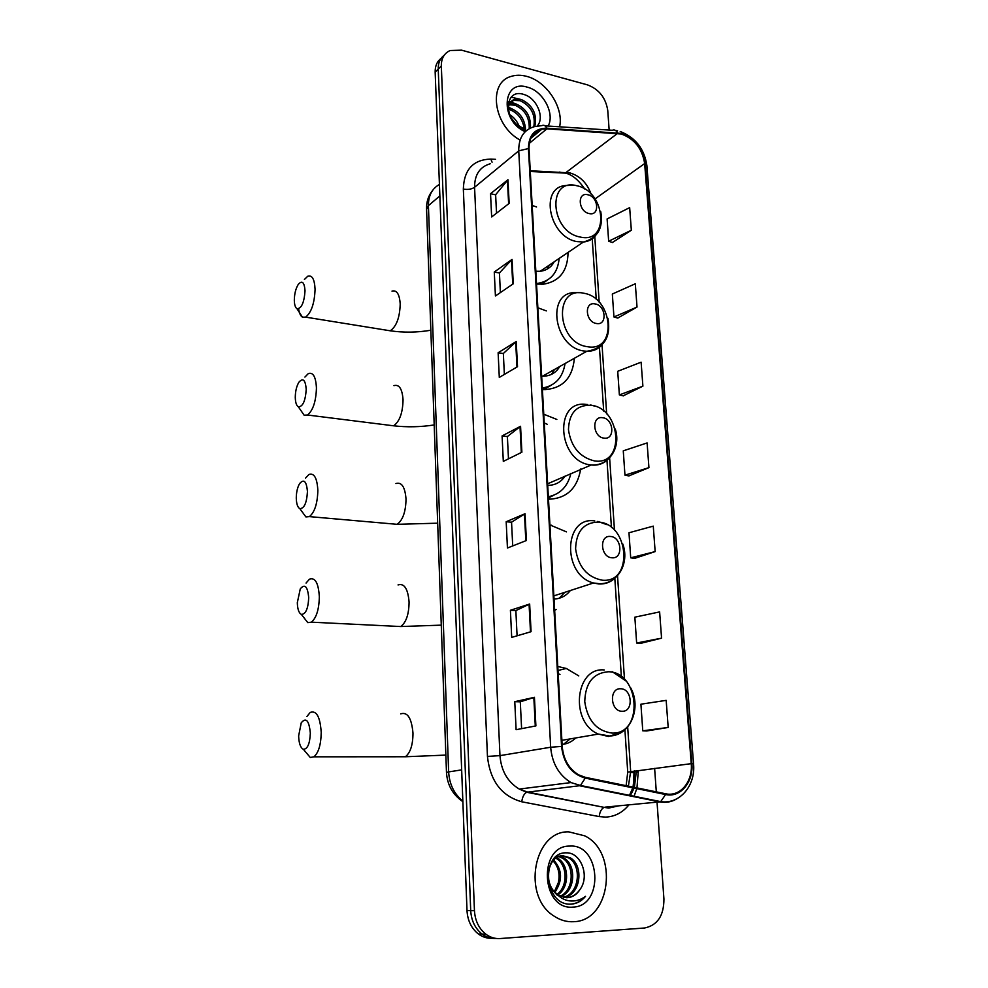 <?xml version="1.0" encoding="UTF-8"?>
<svg xmlns="http://www.w3.org/2000/svg" width="988" height="988" viewBox="0 0 988 988"><rect width="100%" height="100%" fill="white"/><g stroke="black" fill="none" stroke-linecap="round" stroke-linejoin="round"><path stroke-width="1.48" d="M578.77 675.903L566.285 668.456L557.775 666.48M548.488 499.236C566.569 498.594 577.301 488.517 580.697 469.041M556.837 419.443L543.771 414.207M566.433 531.865L549.921 524.937M542.4 389.519L543.882 389.605C562.32 388.803 572.497 378.355 574.386 358.274M546.339 310.911L537.867 307.787M536.546 284.062L543.239 284.223C559.517 281.568 567.779 270.959 568.038 252.422M536.558 206.961L532.174 205.455M441.117 58.341C437.029 61.466 435.041 66.06 435.165 72.149L467.003 910.615C467.62 920.631 471.4 928.411 478.328 933.944C482.576 937.069 487.17 938.514 492.11 938.279M444.205 55.229C440.092 58.341 438.104 62.96 438.227 69.074L470.708 910.652C471.338 920.705 475.129 928.51 482.082 934.08C486.355 937.217 490.962 938.662 495.927 938.427C490.962 938.662 486.355 937.217 482.082 934.08C475.129 928.51 471.338 920.705 470.708 910.652L438.227 69.074C438.104 62.96 440.092 58.341 444.205 55.229M526.604 76.348C520.935 74.829 515.674 74.878 510.833 76.508C487.986 82.745 493.259 124.71 519.157 139.543C493.259 124.71 487.986 82.745 510.833 76.508C515.674 74.878 520.935 74.829 526.604 76.348C546.71 81.263 563.987 107.803 559.603 126.797C563.987 107.803 546.71 81.263 526.604 76.348M568.804 831.859C533.718 830.389 521.405 896.524 554.268 916.234C560.443 920.297 566.964 922.113 573.818 921.693C610.893 920.915 618.747 852.175 584.76 835.848L568.804 831.859C533.718 830.389 521.405 896.524 554.268 916.234C560.443 920.297 566.964 922.113 573.818 921.693C610.893 920.915 618.747 852.175 584.76 835.848L568.804 831.859M621.291 134.01C634.494 138.839 642.274 148.682 644.658 163.551L691.242 763.65C693.045 781.57 680.09 797.168 665.64 793.772L585.316 777.334L578.733 774.888C568.915 768.911 563.419 759.426 562.221 746.422L529.025 148.682C528.913 138.048 533.199 131.54 541.881 129.169L546.92 128.823L621.291 134.01M621.254 133.405L546.784 128.181C534.78 128.378 528.666 135.158 528.432 148.546L561.567 746.422C563.58 763.452 571.484 774.024 585.254 778.112L665.591 794.525C680.399 798.008 693.675 782.002 691.835 763.65L645.201 163.687C642.756 148.447 634.765 138.357 621.254 133.405M646.757 730.959L668.184 727.452L666.171 700.369L640.916 704.197L642.768 730.824L646.967 730.972M640.595 643.361L661.565 638.162L659.626 611.905L634.852 617.179L636.643 643.003L640.804 643.386M634.617 558.381L655.155 551.588L653.266 526.135L628.973 532.767L630.715 557.825L634.827 558.418M612.399 242.492L631.332 230.241L629.665 207.628L607.114 218.928L608.657 241.233L612.597 242.554M617.71 318.062L637.025 307.058L635.309 283.778L612.338 294.016L613.943 316.975L617.908 318.124M623.181 395.842L642.892 386.16L641.113 362.176L617.722 371.29L619.365 394.916L623.379 395.892M628.813 475.92L648.931 467.633L647.103 442.933L623.267 450.837L624.959 475.166L629.023 475.957M609.151 130.07L607.756 110.483C605.768 97.8 599.024 89.266 587.539 84.894L461.569 50.166L450.145 50.524C444.205 53.216 441.253 58.366 441.327 65.974L474.45 910.677C475.092 920.779 478.896 928.621 485.874 934.203C490.246 937.427 494.976 938.872 500.064 938.551L644.571 928.004C657.44 925.336 663.887 915.691 663.936 899.068L657.032 802.133M656.304 791.857L654.624 768.38M531.075 631.69L511.698 637.396L510.413 610.275L529.654 604.026L531.075 631.69M535.891 725.908L516.106 729.7L514.773 701.69L534.434 697.318L535.891 725.908M517.514 366.684L499.298 377.416L498.125 352.728L516.23 341.539L517.514 366.684M513.278 283.778L495.42 295.98L494.272 272.021L512.031 259.399L513.278 283.778M509.166 203.38L491.654 216.952L490.542 193.71L507.956 179.73L509.166 203.38M526.406 540.51L507.437 548.007L506.189 521.726L525.036 513.735L526.406 540.51M521.886 452.22L503.312 461.384L502.089 435.918L520.565 426.285L521.886 452.22M502.089 435.918L507.387 436.597M508.474 458.84L507.387 436.535L520.565 426.285M506.189 521.726L511.562 522.232M512.71 545.919L511.549 522.183L525.036 513.735M490.542 193.71L495.63 194.834M496.519 213.173L495.63 194.747L507.956 179.73M494.272 272.021L499.434 273.009M500.385 292.584L499.434 272.935L512.031 259.399M498.125 352.728L503.349 353.556M504.362 374.44L503.349 353.494L516.23 341.539M514.773 701.69L520.293 701.813L534.434 697.318M510.413 610.275L515.86 610.596L529.654 604.026M648.931 467.633L624.959 475.166M642.892 386.16L619.365 394.916M637.025 307.058L613.943 316.975M631.332 230.241L608.657 241.233M655.155 551.588L630.715 557.825M661.565 638.162L636.643 643.003M668.184 727.452L642.768 730.824M517.082 635.815L515.86 610.559M521.602 728.638L520.293 701.789M508.45 107.988L511.216 108.581C520.096 112.373 524.887 119.437 525.567 129.786M508.437 109.298L509.944 109.693C518.255 113.138 523.035 119.721 524.282 129.44M509.438 103.864L516.316 104.098C526.332 108.655 531.038 116.633 530.433 128.032M509.079 104.765L515.032 105.222C524.838 109.631 529.568 117.436 529.222 128.65M526.221 130.762L515.316 123.512L525.246 129.712M515.316 123.512L511.228 118.313M509.709 115.151C507.103 106.865 508.808 101.566 514.81 99.245L521.466 99.566C532.915 105.284 537.349 114.275 534.792 126.55M524.517 130.317L522.541 129.811M507.931 105.518L513.525 100.393L520.17 100.702C531.174 106.037 535.718 114.732 533.804 126.797M509.45 114.472C514.192 117.448 517.514 121.648 519.416 127.057M510.673 117.276L516.872 125.056M548.118 126.044C555.207 113.632 542.931 90.773 527.209 87.142C501.978 79.015 499.743 120.869 525.196 131.7M537.287 125.982C545.067 117.424 536.521 98.281 524.566 94.7C503.188 86.685 502.892 122.66 524.974 131.034M533.557 133.948L536.126 133.923M534.866 132.651L536.706 132.281M540.115 130.626L536.027 131.725M511.179 97.145L521.8 99.677M508.622 101.653L510.549 101.912M510.66 101.937L516.872 104.283M508.511 107.21L512.006 108.853M294.313 300.204C294.424 304.786 295.313 307.626 296.993 308.738C301.501 308.614 304.181 302.637 305.033 290.805C304.366 282.235 302.118 280.098 298.277 284.396C295.745 288.521 294.424 293.794 294.313 300.204M304.415 279.456L307.75 276.232C312.134 274.837 314.567 279.209 315.073 289.336C314.517 303.279 311.368 312.541 305.638 317.136L302.452 317.173C300.562 316.012 299.29 313.245 298.623 308.861M589.107 213.544C600 216.384 598.654 196.81 587.86 194.772C576.943 191.783 578.202 211.556 589.107 213.544M535.829 271.243L540.189 271.28C546.5 270.514 551.168 267.34 554.206 261.783M536.509 283.519L537.139 283.47C550.378 281.419 557.726 273.071 559.159 258.436M538.077 284.223L547.179 280.259M546.981 269.218L549.106 265.241M552.453 262.981L551.922 265.192M295.276 397.361C295.412 402.499 296.437 405.648 298.364 406.834C302.847 406.735 305.453 400.893 306.218 389.321C305.428 379.911 302.995 377.552 298.895 382.233C296.561 386.185 295.35 391.223 295.276 397.361M304.909 377.058L308.305 373.588C313.122 371.982 315.839 376.786 316.444 388.012C315.987 401.536 312.998 410.526 307.478 415.009L304.119 415.182L300.673 410.168M596.394 323.484C607.484 325.892 606.089 305.49 595.097 303.921C583.982 301.352 585.291 321.964 596.394 323.484M541.659 376.193L542.498 376.23C550.143 376.218 555.898 372.982 559.776 366.499M542.313 388.037C555.182 385.826 562.765 377.651 565.074 363.51M542.35 388.729L550.588 385.616M551.39 374.415L554.503 369.475M558.01 367.499L557.207 370.08M546.055 388.42L545.228 389.643M296.277 498.125C296.449 503.88 297.623 507.387 299.821 508.647C304.242 508.561 306.774 502.867 307.441 491.567C306.527 481.23 303.896 478.6 299.562 483.651C297.425 487.43 296.326 492.259 296.277 498.125M305.453 478.192L308.874 474.512C314.147 472.696 317.136 477.994 317.852 490.419C317.494 503.522 314.678 512.241 309.405 516.613L305.91 516.934L302.032 511.661M604.001 438.129C615.289 440.068 613.832 418.789 602.643 417.714C591.318 415.615 592.689 437.128 604.001 438.129M547.723 485.38C555.194 485.33 561.036 482.181 565.222 475.932M548.352 496.754C560.27 494.222 567.791 486.429 570.928 473.388M547.29 424.309L544.252 422.963M563.222 477.451L562.37 479.513M549.661 497.297L548.464 498.705M297.314 602.705C297.524 609.151 298.87 613.054 301.365 614.4C305.687 614.314 308.145 608.756 308.713 597.74C307.651 586.415 304.835 583.451 300.278 588.86L297.314 602.705M306.058 583.056L309.466 579.178C315.184 577.165 318.469 583.031 319.334 596.764C319.05 609.448 316.395 617.92 311.393 622.168L307.799 622.638L303.514 617.154M611.93 557.788C623.428 559.208 621.909 536.99 610.522 536.484C598.987 534.879 600.42 557.356 611.93 557.788M554.033 599.061C560.678 598.74 566.112 595.9 570.348 590.528M554.639 610.016L555.96 609.596M559.369 598.209L564.79 592.331M298.635 735.937C298.907 743.359 300.476 747.805 303.353 749.275C307.54 749.176 309.862 743.779 310.331 733.108C309.071 720.45 306.045 717.016 301.229 722.833L298.635 735.937M306.885 716.498L310.232 712.434C316.493 710.199 320.149 716.843 321.211 732.367C321.001 744.569 318.581 752.733 313.925 756.82L310.257 757.475L305.514 751.843M622.107 711.261C633.876 711.978 632.258 688.537 620.612 688.772C608.818 687.858 610.325 711.582 622.107 711.261M562.11 744.458C567.322 743.927 571.879 741.753 575.782 737.95M559.986 674.421L558.183 673.816M563.543 744.273L570.125 738.913M579.87 889.682C590.305 876.109 580.66 852.236 566.457 852.842C540.856 851.619 543.388 904.477 569.977 904.181L571.262 904.144C576.856 903.711 581.623 901.105 585.538 896.326C580.635 900.031 575.226 901.55 569.335 900.846C564.309 900.117 559.937 897.623 556.219 893.362L558.763 895.326L567.483 897.697C572.608 897.252 576.733 894.585 579.87 889.682C576.337 894.634 571.916 897.314 566.606 897.697L566.322 897.709M556.219 893.362C542.573 882.593 548.278 855.299 562.752 855.744L570.187 857.794C584.118 865.451 580.87 894.918 564.037 897.462M557.368 895.338L549.699 887.063M554.54 858.066L561.196 855.818M553.675 860.042C562.357 869.835 562.777 880.543 554.947 892.164M554.416 891.596L558.405 882.506C560.11 873.602 558.294 866.377 552.971 860.832M556.577 857.67L557.862 858.374C569.088 864.661 569.817 887.039 557.985 894.807M555.849 858.164L556.343 858.449C567.248 864.562 568.322 886.051 557.232 894.239M556.824 856.04L558.776 856.151M559.566 856.287L563.987 858.09C576.498 865.056 575.572 890.941 560.999 896.524M556.664 856.164L558.022 856.374M558.813 856.559L562.444 858.164C574.633 864.957 574.176 889.966 560.245 896.165M561.851 855.806L568.631 857.868C582.191 865.352 579.586 893.905 563.271 897.289M569.594 846.099C537.855 845.506 541.054 910.516 573.003 907.108C604.545 906.329 600.618 843.406 569.594 846.099M585.538 896.326C581.006 901.365 575.782 903.983 569.891 904.168M435.165 72.149L441.327 65.974M467.003 910.615L474.45 910.677M439.425 184.46C432.015 188.646 428.347 195.71 428.421 205.628L439.87 195.908M426.581 209.345L428.421 205.628L448.638 771.912L461.655 769.874M462.866 801.663C452.726 794.685 447.268 784.966 446.477 772.493L448.638 771.912C449.379 784.2 454.122 793.957 462.853 801.169M644.658 163.551L595.048 198.909M591.12 194.179C587.107 183.052 580.055 175.963 569.977 172.925L530.247 170.751M638.125 770.517L638.223 772.036L636.346 772.023M633.049 787.103L634.667 771.789L636.272 770.751M638.223 772.036L636.951 787.905M636.766 788.634L633.925 796.686M628.936 804.85C622.638 812.593 614.845 816.681 605.558 817.101L599.21 816.582L521.763 801.787C501.546 796.056 490.11 780.94 487.455 756.413L463.335 189.079C463.977 169.59 473.153 159.599 490.875 159.093L495.519 159.327M665.591 794.525L660.713 801.626L659.712 801.873L604.965 807.159L610.053 807.604L618.34 805.875M630.208 795.933L634.135 788.103M634.382 787.374L636.309 771.43M545.018 125.834L612.338 130.28C614.413 129.428 616.104 130.255 617.414 132.775M634.061 771.035L633.469 785.559M561.567 746.422L550.662 747.237L518.737 150.855L528.432 148.546M585.254 778.112L580.45 785.472L570.99 782.57C558.875 775.098 552.094 763.316 550.662 747.237L499.965 755.635C501.2 770.875 507.634 782.014 519.268 789.066L527.456 792.043L604.125 807.369C601.42 808.752 599.778 811.815 599.21 816.582M490.221 163.761C479.798 166.836 474.586 174.678 474.573 187.288L518.737 150.855C518.626 137.703 523.924 129.613 534.631 126.588L541.881 125.624C543.869 124.723 545.5 125.575 546.784 128.181M676.891 798.773C671.581 802.009 665.863 803.034 659.712 801.873L579.487 785.744L526.653 792.265C524.06 793.722 522.43 796.896 521.763 801.787M691.835 763.65L693.551 763.909C695.75 785.509 679.744 804.59 660.713 801.626L580.45 785.472L570.99 782.57L519.268 789.066L526.653 792.265L604.125 807.369L608.694 808.073L618.797 805.825M693.551 763.86L646.893 165.885L645.201 163.687M463.335 189.079C467.917 189.844 471.659 189.239 474.573 187.288L499.965 755.635L487.455 756.413M490.875 159.093L492.073 162.205M628.393 786.152L630.665 771.467L627.676 726.946M691.242 763.65L627.726 772.11L624.91 729.749M624.478 679.349L617.537 575.757M614.474 530.26L609.621 457.839M606.669 413.861L602.038 344.837M599.185 302.242L594.776 236.54M617.549 133.392L565.235 173.098L530.297 171.504M546.92 128.823L529.284 143.346M559.208 172.073L565.235 173.098C571.768 174.345 578.338 179.705 584.921 189.177M634.173 772.554L630.715 772.53M627.726 772.184L626.133 785.682M521.318 452.504L520.009 426.631M516.959 367.017L515.687 341.959M512.735 284.149L511.488 259.869M508.622 203.787L507.424 180.248M525.826 540.745L524.467 514.019M530.482 631.875L529.074 604.261M535.286 726.032L533.829 697.479M385.752 330.066L390.235 330.795C396.472 326.46 399.794 317.531 400.202 304.008C399.523 294.152 396.781 289.855 392.001 291.114M580.141 237.021C609.929 244.357 606.15 191.326 576.844 185.756C546.883 177.321 550.007 231.797 580.141 237.021M573.546 185.238L565.136 185.571C539.226 187.905 549.402 237.256 576.955 241.591L583.414 242.011C588.403 241.517 592.442 239.392 595.529 235.675M541.523 284.322L546.809 280.469M388.803 425.198L393.607 425.803C399.597 421.555 402.746 412.885 403.055 399.782C402.24 388.889 399.201 384.171 393.953 385.641M587.193 346.652C617.512 352.79 613.573 297.586 583.747 293.238C553.255 285.94 556.516 342.725 587.193 346.652M580.821 292.707L575.337 292.621C545.808 291.744 553.675 347.467 583.908 350.987L586.798 351.271C592.862 351.407 597.851 349.357 601.778 345.096M543.61 389.593L550.39 385.715M392.038 523.875L397.114 524.319C402.82 520.157 405.796 511.735 406.019 499.051C405.055 487.01 401.696 481.835 395.953 483.527M594.541 460.939C625.404 465.768 621.304 408.242 590.96 405.241C576.56 404.882 569.063 413.033 568.458 429.731C571.089 446.947 579.783 457.345 594.541 460.939M587.452 404.512L586.292 404.45C553.922 399.448 557.318 460.84 590.083 464.854L591.17 465.002C597.789 465.681 603.409 463.817 608.003 459.383M548.426 497.94L553.539 495.346M395.484 626.281L400.745 626.54C406.154 622.465 408.933 614.289 409.081 602.025C407.945 588.725 404.265 583.019 398.041 584.933M602.198 580.191C633.641 583.599 629.368 523.591 598.469 522.072C583.809 522.442 576.189 531.383 575.596 548.896C578.301 566.791 587.168 577.214 602.198 580.191M594.727 520.898C563.605 515.958 561.925 575.053 593.516 582.994L598.74 583.97C604.594 584.303 609.72 582.611 614.128 578.869M554.651 610.251L556.158 609.534M399.992 756.759L405.352 756.759C410.378 752.794 412.922 744.927 412.984 733.133C411.613 718.128 407.525 711.706 400.696 713.855M612.029 733.084C644.188 734.566 639.693 671.321 608.089 671.766C593.096 673.137 585.316 683.116 584.748 701.715C587.551 720.487 596.653 730.947 612.029 733.084M604.211 669.95C575.152 666.925 569.557 722.228 598.358 734.084L608.447 736.468L621.366 732.355M549.97 525.838L551.502 525.221M557.998 670.481L566.285 668.456M478.328 933.944L485.874 934.203M446.477 772.493L426.557 208.764C426.396 201.898 428.335 195.896 432.361 190.758M632.826 787.831L629.282 795.748M617.562 130.811L615.586 130.49M620.205 131.478C635.469 137.493 644.349 148.842 646.868 165.502M634.667 771.789L634.605 770.961M541.881 129.169L530.717 138.406M621.366 676.57L614.82 578.326M611.449 527.53L606.965 460.223M603.693 411.107L599.444 347.294M596.258 299.463L592.22 238.8M513.525 100.393L514.81 99.245M296.993 308.738L302.452 317.173M430.854 330.239C417.195 332.548 403.66 332.734 390.235 330.795L305.638 317.136M540.189 271.28L583.414 242.011C597.715 238.133 603.495 228.006 600.753 211.63M541.424 284.322L546.525 280.629M298.364 406.834L304.119 415.182M434.201 424.951C420.579 427.051 407.044 427.335 393.607 425.803L307.478 415.009M542.498 376.23L586.798 351.271C604.063 348.431 611.103 337.439 607.941 318.297M543.486 389.593L549.983 385.9M299.821 508.647L305.91 516.934M437.672 523.183L397.114 524.319L309.405 516.613M590.663 404.969L594.677 406.105M615.302 429.076C621.217 447.391 608.991 466.324 591.306 464.94L547.636 483.787M548.414 497.816L552.959 495.556M301.365 614.4L307.799 622.638M441.278 625.145L400.745 626.54L311.393 622.168M597.789 521.405L607.2 524.764M622.736 543.919C629.875 562.975 617.821 584.316 599.37 583.698L593.516 582.994L553.86 595.875M554.651 610.078L555.392 609.744M303.353 749.275L310.257 757.475M445.872 755.091L405.352 756.759L313.925 756.82M612.115 671.63L626.009 680.991M630.48 687.512C641.978 707.544 630.455 735.615 609.695 735.986L598.358 734.084L561.876 740.321M556.343 858.449L557.862 858.374M562.444 858.164L563.987 858.09M568.631 857.868L570.187 857.794"/></g></svg>
